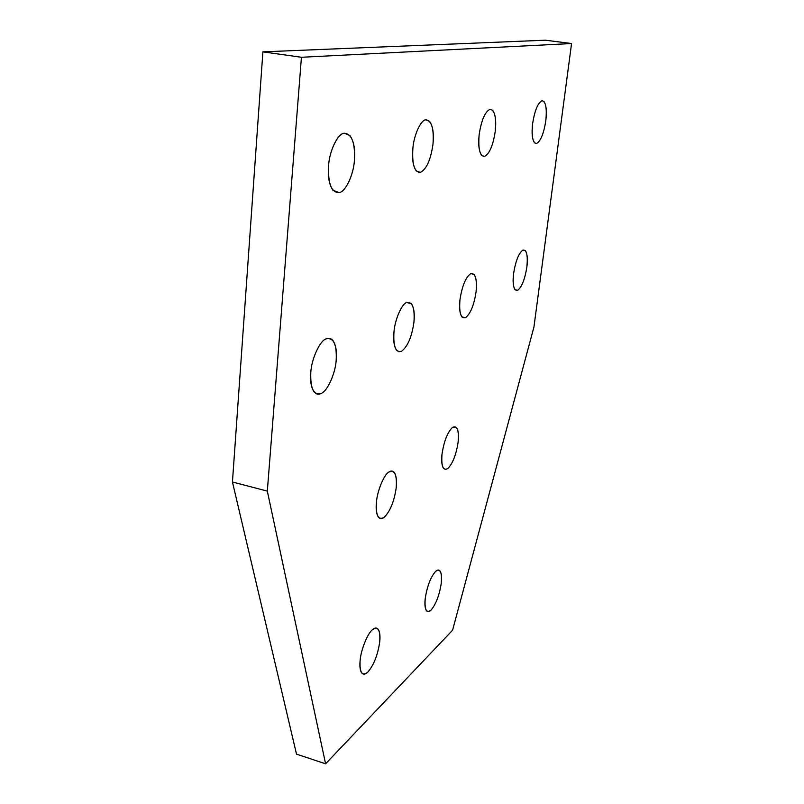 <?xml version="1.0" encoding="UTF-8"?>
<svg xmlns="http://www.w3.org/2000/svg" width="804" height="804" viewBox="0 0 804 804"><rect width="100%" height="100%" fill="white"/><g stroke="black" fill="none" stroke-linecap="round" stroke-linejoin="round"><path stroke-width="1.21" d="M571.564 43.537L533.946 327.007L452.582 630.215L325.59 763.8L296.515 754.152L325.59 763.8L267.32 491.113L232.436 481.988L296.515 754.152L232.436 481.988L267.32 491.113L301.44 57.275L262.898 51.858L232.436 481.988L262.898 51.858L301.44 57.275L571.564 43.537L545.353 40.2L571.564 43.537L301.44 57.275L267.32 491.113L325.59 763.8L452.582 630.215L533.946 327.007L571.564 43.537M545.353 40.2L262.898 51.858L545.353 40.2M513.595 273.541C515.615 261.039 518.711 253.21 522.901 250.074L525.324 250.577C527.334 253.612 527.846 259.109 526.861 267.069C524.911 279.179 521.876 286.917 517.746 290.274L515.113 289.822C513.143 286.847 512.64 281.42 513.595 273.541C512.5 285.541 513.887 291.128 517.746 290.274C521.876 286.917 524.911 279.179 526.861 267.069C528.007 255.29 526.69 249.622 522.901 250.074C518.711 253.21 515.615 261.039 513.595 273.541M532.62 123.595C534.74 110.429 537.886 102.811 542.047 100.741L543.856 101.374C546.288 104.821 546.931 111.314 545.795 120.871C543.755 133.605 540.68 141.152 536.569 143.494L534.549 142.861C532.168 139.484 531.524 133.062 532.62 123.595C531.434 136.509 532.74 143.142 536.569 143.494C540.68 141.152 543.755 133.605 545.795 120.871C547.042 108.228 545.795 101.525 542.047 100.741C537.886 102.811 534.74 110.429 532.62 123.595M479.154 134.66C481.395 120.097 485.043 111.645 490.108 109.284L492.621 110.208C495.485 114.208 496.359 121.253 495.244 131.333C493.093 145.373 489.535 153.735 484.551 156.428L481.747 155.504C478.963 151.574 478.099 144.619 479.154 134.66C478.048 148.911 479.847 156.167 484.551 156.428C489.535 153.735 493.093 145.373 495.244 131.333C496.44 117.414 494.731 110.068 490.108 109.284C485.043 111.645 481.395 120.097 479.154 134.66M459.968 299.731C462.089 285.973 465.687 277.269 470.742 273.611L474.058 274.355C476.35 277.822 477.023 283.651 476.068 291.872C474.018 305.148 470.511 313.751 465.546 317.67L461.948 316.987C459.717 313.59 459.054 307.832 459.968 299.731C458.963 312.867 460.823 318.846 465.546 317.67C470.511 313.751 474.018 305.148 476.068 291.872C477.154 278.998 475.375 272.908 470.742 273.611C465.687 277.269 462.089 285.973 459.968 299.731M442.029 454.019C444.049 440.994 447.577 432.09 452.622 427.306L456.592 427.607C458.421 430.562 458.923 435.426 458.109 442.2C456.159 454.783 452.712 463.576 447.758 468.571L445.506 469.476L443.527 468.37C441.748 465.476 441.255 460.682 442.029 454.019C441.125 466.159 443.034 471.003 447.758 468.571C452.712 463.576 456.159 454.783 458.109 442.2C459.094 430.271 457.265 425.306 452.622 427.306C447.577 432.09 444.049 440.994 442.029 454.019M425.226 598.538C427.155 586.176 430.622 577.121 435.637 571.353C437.386 569.694 438.883 569.584 440.11 571.031C441.567 573.543 441.949 577.624 441.255 583.272C439.396 595.221 435.999 604.156 431.075 610.085C429.225 611.944 427.658 612.105 426.351 610.568C424.944 608.105 424.562 604.095 425.226 598.538C424.411 609.784 426.361 613.623 431.075 610.085C435.999 604.156 439.396 595.221 441.255 583.272C442.15 572.197 440.28 568.217 435.637 571.353C430.622 577.121 427.155 586.176 425.226 598.538M412.874 148.378C413.809 135.183 421.015 119.505 425.869 119.846L429.507 121.243C432.884 125.977 434.049 133.635 432.984 144.217C430.723 159.855 426.512 169.242 420.351 172.408L416.301 170.971C413.025 166.338 411.889 158.8 412.874 148.378C411.939 164.277 414.432 172.277 420.351 172.408C426.512 169.242 430.723 159.855 432.984 144.217C434.059 128.751 431.688 120.62 425.869 119.846C421.015 119.505 413.809 135.183 412.874 148.378M393.97 331.962C394.804 319.861 401.849 303.671 406.683 302.515L411.387 303.661C413.98 307.63 414.834 313.811 413.939 322.213C411.799 336.896 407.678 346.574 401.568 351.247L398.905 351.76L396.472 350.172C393.97 346.273 393.136 340.203 393.97 331.962C393.146 346.474 395.679 352.896 401.568 351.247C407.678 346.574 411.799 336.896 413.939 322.213C414.894 308.022 412.472 301.46 406.683 302.515C401.849 303.671 394.804 319.861 393.97 331.962M328.575 165.835C329.298 150.901 338.082 132.982 344.373 133.243L349.891 135.514C353.871 141.162 355.368 149.484 354.403 160.488C353.599 174.769 345.398 192.176 339.117 192.618L332.967 190.277C329.158 184.749 327.69 176.599 328.575 165.835C327.931 183.794 331.449 192.719 339.117 192.618C345.398 192.176 353.599 174.769 354.403 160.488C355.257 143.062 351.911 133.977 344.373 133.243C338.082 132.982 329.298 150.901 328.575 165.835M310.786 372.584C311.429 359.056 319.952 340.484 326.143 338.856C328.695 337.64 330.997 338.253 333.057 340.695C335.941 345.248 336.987 351.74 336.193 360.172C335.489 373.167 327.499 391.126 321.319 393.357C318.565 394.895 316.072 394.302 313.841 391.598C311.088 387.146 310.073 380.805 310.786 372.584C310.264 388.774 313.771 395.699 321.319 393.357C327.499 391.126 335.489 373.167 336.193 360.172C336.916 344.373 333.57 337.258 326.143 338.856C319.952 340.484 311.429 359.056 310.786 372.584M376.443 502.209C377.187 491.093 384.071 474.501 388.875 472.059C390.965 470.531 392.794 470.702 394.372 472.571C396.352 475.867 396.975 480.903 396.231 487.666C394.201 501.505 390.161 511.404 384.111 517.364C381.9 519.143 379.95 519.022 378.262 517.002C376.352 513.776 375.739 508.842 376.443 502.209C375.709 515.495 378.272 520.55 384.111 517.364C390.161 511.404 394.201 501.505 396.231 487.666C397.075 474.621 394.633 469.415 388.875 472.059C384.071 474.501 377.187 491.093 376.443 502.209M360.132 660.526C360.805 650.295 367.539 633.401 372.302 629.844C374.714 627.562 376.734 627.442 378.362 629.462C379.89 632.195 380.342 636.326 379.719 641.873C377.8 654.938 373.84 665.009 367.86 672.074C365.328 674.636 363.197 674.827 361.468 672.667C360.001 669.993 359.549 665.953 360.132 660.526C359.499 672.727 362.071 676.576 367.86 672.074C373.84 665.009 377.8 654.938 379.719 641.873C380.483 629.854 378.011 625.844 372.302 629.844C367.539 633.401 360.805 650.295 360.132 660.526"/></g></svg>
